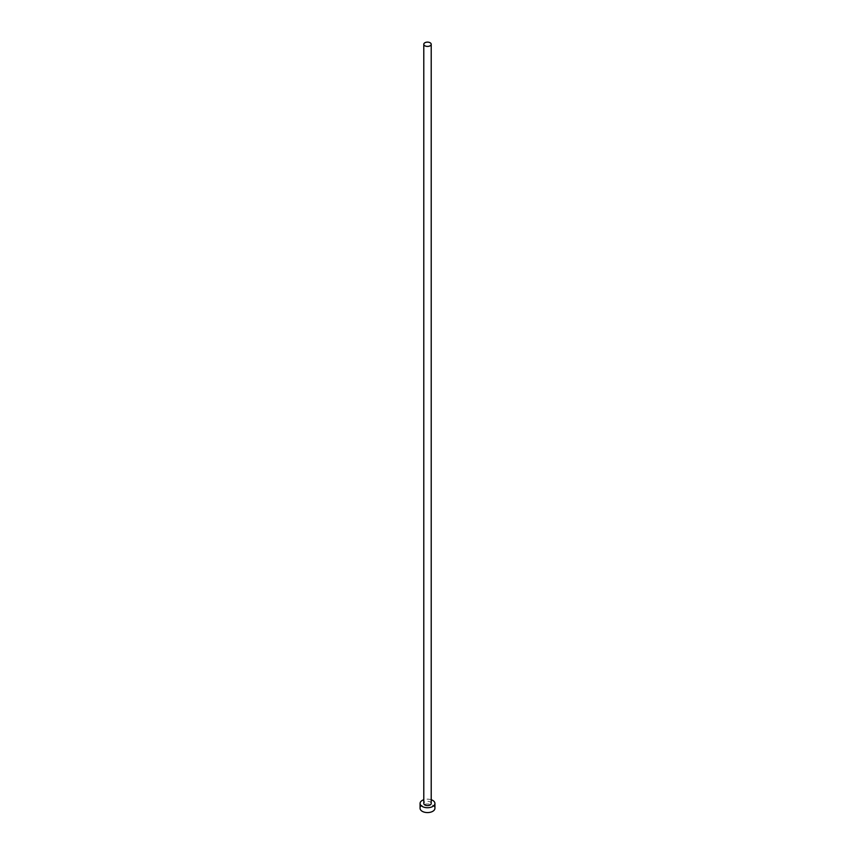 <?xml version="1.0" encoding="UTF-8"?>
<svg xmlns="http://www.w3.org/2000/svg" width="855" height="855" viewBox="0 0 855 855"><rect width="100%" height="100%" fill="white"/><g stroke="black" fill="none" stroke-linecap="round" stroke-linejoin="round"><path stroke-width="0.64" stroke-dasharray="4.28 3.21" d="M431.209 803.433A3.709 2.148 0 0 0 430.129 801.926A3.709 2.148 0 0 0 426.079 801.456A3.709 2.148 0 0 0 423.791 803.433M434.928 808.285A7.428 4.286 0 0 0 432.748 805.26A7.428 4.286 0 0 0 424.657 804.331A7.428 4.286 0 0 0 420.072 808.285M431.209 799.724A7.428 4.286 0 0 0 423.791 799.724"/><path stroke-width="1.28" d="M424.871 45.785A3.709 2.148 0 0 0 428.921 46.245A3.709 2.148 0 0 0 431.209 44.268A3.709 2.148 0 0 0 430.129 42.75A3.709 2.148 0 0 0 426.079 42.29A3.709 2.148 0 0 0 423.791 44.268A3.709 2.148 0 0 0 424.871 45.785M423.791 44.268L423.791 803.433A3.709 2.148 0 0 0 424.871 804.95A3.709 2.148 0 0 0 428.921 805.421A3.709 2.148 0 0 0 431.209 803.433L431.209 44.268M423.791 799.724A7.428 4.286 0 0 0 420.072 803.433A7.428 4.286 0 0 0 422.252 806.468A7.428 4.286 0 0 0 430.343 807.398A7.428 4.286 0 0 0 434.928 803.433A7.428 4.286 0 0 0 432.748 800.408A7.428 4.286 0 0 0 431.209 799.724M420.072 803.433L420.072 808.285A7.428 4.286 0 0 0 422.252 811.32A7.428 4.286 0 0 0 430.343 812.25A7.428 4.286 0 0 0 434.928 808.285L434.928 803.433"/></g></svg>

